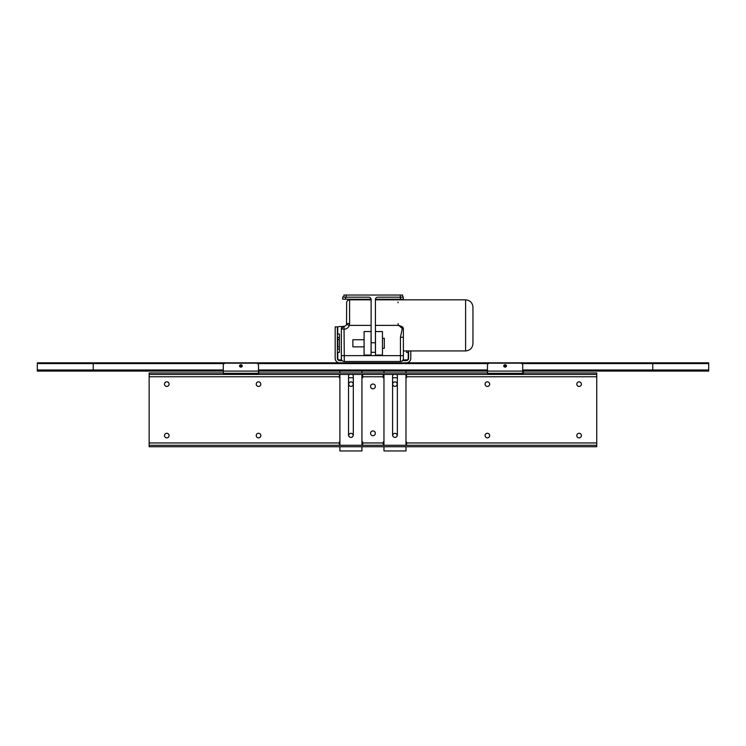 <?xml version="1.0" encoding="UTF-8"?>
<svg xmlns="http://www.w3.org/2000/svg" width="746" height="746" viewBox="0 0 746 746"><rect width="100%" height="100%" fill="white"/><g stroke="black" fill="none" stroke-linecap="round" stroke-linejoin="round"><path stroke-width="1.12" d="M522.722 371.098L522.722 373.298L523.31 373.298L523.31 371.098L487.474 371.098L487.474 365.186A2.331 2.024 180 0 1 489.805 363.162L520.391 363.162A2.331 2.024 180 0 1 522.722 365.186L522.722 371.098L708.7 371.088L708.7 362.845L93.25 362.845L93.25 363.582L37.3 363.582L37.3 362.845L93.25 362.845M652.75 362.845L652.75 363.582L521.808 363.582M223.278 369.988L93.25 369.988L93.25 363.582L224.192 363.582M652.75 371.088L652.75 369.988L522.722 369.988M487.474 369.988L258.526 369.988M708.7 369.988L652.75 369.988L652.75 363.582L708.7 363.582M522.722 373.298L487.474 373.298L487.474 371.098L258.526 371.088L258.526 365.186A2.331 2.024 180 0 0 256.195 363.162L225.609 363.162A2.331 2.024 180 0 0 223.278 365.186L223.278 371.098L93.25 371.088L93.25 369.988L37.3 369.988L37.3 363.582M382.456 348.326L384.293 348.326L384.293 338.274L382.456 338.274M364.095 346.862L352.867 346.862L352.867 339.738L364.095 339.738M93.25 371.088L37.3 371.088L37.3 369.988M576.807 435.571A2.294 2.294 0 0 1 580.248 433.585A2.294 2.294 0 0 1 580.248 437.566A2.294 2.294 0 0 1 576.807 435.571M485.068 435.571A2.294 2.294 0 0 1 488.509 433.585A2.294 2.294 0 0 1 488.509 437.566A2.294 2.294 0 0 1 485.068 435.571M405.983 377.737L406.533 377.737L406.533 376.758L596.744 376.758L596.744 372.963L523.31 372.963M406.533 374.427L406.533 376.758M596.744 374.427L149.144 374.427L149.144 372.963L223.278 372.963M258.881 372.963L487.474 372.963M370.557 433.305A2.387 2.387 0 0 1 374.138 431.244A2.387 2.387 0 0 1 374.138 435.375A2.387 2.387 0 0 1 370.557 433.305M370.557 386.409A2.387 2.387 0 0 1 374.138 384.339A2.387 2.387 0 0 1 374.138 388.48A2.387 2.387 0 0 1 370.557 386.409M392.704 435.72A2.238 2.238 0 0 1 395.138 433.361A2.238 2.238 0 0 1 397.142 435.99M392.694 384.125A2.238 2.238 0 0 1 396.051 382.185A2.238 2.238 0 0 1 396.051 386.064A2.238 2.238 0 0 1 392.694 384.125M576.807 384.143A2.294 2.294 0 0 1 580.248 382.157A2.294 2.294 0 0 1 580.248 386.13A2.294 2.294 0 0 1 576.807 384.143M485.068 384.143A2.294 2.294 0 0 1 488.509 382.157A2.294 2.294 0 0 1 488.509 386.13A2.294 2.294 0 0 1 485.068 384.143M406.533 445.287L406.533 441.977L405.983 441.977M383.957 441.977L383.22 441.977L383.22 442.956L362.668 442.956L362.668 441.977L361.931 441.977M339.906 441.977L339.355 441.977L339.355 442.956L149.144 442.956L149.144 445.287L596.744 445.287L596.744 376.758M383.22 374.427L383.22 377.737L383.957 377.737M392.582 377.737L397.357 377.737M361.931 377.737L362.668 377.737L362.668 376.758L383.22 376.758M353.306 377.737L348.531 377.737M339.906 377.737L339.355 377.737L339.355 374.427M149.144 442.956L149.144 376.758L339.355 376.758M348.746 435.99A2.238 2.238 0 0 1 351.012 433.351A2.238 2.238 0 0 1 353.194 435.72M348.718 384.125A2.238 2.238 0 0 1 352.075 382.185A2.238 2.238 0 0 1 352.075 386.064A2.238 2.238 0 0 1 348.718 384.125M164.493 384.143A2.294 2.294 0 0 1 167.934 382.157A2.294 2.294 0 0 1 167.934 386.13A2.294 2.294 0 0 1 164.493 384.143M256.232 384.143A2.294 2.294 0 0 1 259.673 382.157A2.294 2.294 0 0 1 259.673 386.13A2.294 2.294 0 0 1 256.232 384.143M256.232 435.571A2.294 2.294 0 0 1 259.673 433.585A2.294 2.294 0 0 1 259.673 437.566A2.294 2.294 0 0 1 256.232 435.571M164.493 435.571A2.294 2.294 0 0 1 167.934 433.585A2.294 2.294 0 0 1 167.934 437.566A2.294 2.294 0 0 1 164.493 435.571M383.22 445.287L383.22 442.956M339.355 445.287L339.355 442.956M362.668 445.287L362.668 442.956M362.668 374.427L362.668 376.758M149.144 445.287L149.144 446.751L596.744 446.751L596.744 445.287M149.144 374.427L149.144 376.758M258.526 371.098L258.881 373.298L223.278 373.298L223.278 371.098L258.526 371.098L258.526 373.298M506.32 366.454A1.361 1.175 0 0 0 503.886 366.454M505.098 364.757A1.361 1.175 0 0 0 505.098 367.107A1.361 1.175 0 0 0 505.098 364.757M242.114 366.454A1.361 1.175 0 0 0 239.68 366.454M240.902 364.757A1.361 1.175 0 0 0 240.902 367.107A1.361 1.175 0 0 0 240.902 364.757M408.594 350.937L408.594 358.313A2.331 2.331 0 0 1 406.262 360.644L402.523 360.644M342.19 360.644L339.7 360.644A2.331 2.331 0 0 1 337.369 358.313L337.369 326.869L335.168 326.869L335.168 358.313A4.532 4.532 0 0 0 339.7 362.845M410.794 350.937L410.794 358.313A4.532 4.532 0 0 1 406.262 362.845M368.794 297.169A2.331 2.331 0 0 1 371.126 299.5L371.126 342.768L375.425 342.768L375.425 299.5A2.331 2.331 0 0 1 377.756 297.169L400.313 297.169L400.313 295.043L346.237 295.043L346.237 297.169L368.794 297.169M375.425 342.768L375.425 352.308L371.126 352.308L371.126 342.768M346.237 297.169L343.906 297.169L343.906 295.043L346.237 295.043M400.313 295.043L402.644 295.043L402.644 297.169L400.313 297.169M361.931 371.088L361.931 372.963M361.931 374.427L361.931 445.287M361.931 446.751L361.931 450.957L339.906 450.957L339.906 446.751M339.906 371.088L339.906 372.963M339.906 374.427L339.906 445.287M349.37 374.427A2.387 2.387 0 0 0 348.531 376.245L348.531 434.993A2.387 2.387 0 0 0 350.918 437.38A2.387 2.387 0 0 0 353.306 434.993L353.306 376.245A2.387 2.387 0 0 0 352.466 374.427M405.983 371.088L405.983 372.963M405.983 374.427L405.983 445.287M405.983 446.751L405.983 450.957L383.957 450.957L383.957 446.751M383.957 371.088L383.957 372.963M383.957 374.427L383.957 445.287M393.431 374.427A2.387 2.387 0 0 0 392.582 376.245L392.582 434.993A2.387 2.387 0 0 0 394.97 437.38A2.387 2.387 0 0 0 397.357 434.993L397.357 376.245A2.387 2.387 0 0 0 396.518 374.427M341.668 359.926L339.206 359.926A1.464 1.464 0 0 1 337.742 358.462L337.742 352.401L339.393 352.401L339.393 334.049L337.742 334.049L337.742 327.988A1.464 1.464 0 0 1 339.206 326.524L342.843 326.524M403.045 359.926L406.756 359.926A1.464 1.464 0 0 0 408.23 358.462L408.23 352.401L406.57 352.401L406.57 350.937M339.393 337.425L337.742 337.425L337.742 346.862L339.393 346.862M339.393 349.025L337.742 349.025M337.742 331.662L337.742 327.988L337.742 331.662M408.23 358.462L408.23 354.788M400.21 326.216L399.67 326.058M399.231 325.825A2.639 2.639 0 0 1 398.196 324.454A2.639 2.639 0 0 0 399.231 325.825L398.802 325.461M398.196 324.454L398.056 323.624M403.381 350.937L465.607 350.937L465.607 299.836L395.119 299.836A2.937 2.937 0 0 1 395.38 299.845M397.972 302.065A2.937 2.937 0 0 1 398.056 302.773M395.119 299.836L375.425 299.836M371.126 299.836L349.594 299.836A2.937 2.937 0 0 0 346.657 302.773L346.526 324.454L346.657 323.624L349.594 323.391L349.315 325.387L346.526 324.454A2.639 2.639 0 0 1 344.018 326.263L344.27 355.637L341.332 355.637L341.332 358.574A2.937 2.937 0 0 0 344.27 361.512L400.443 361.512A2.937 2.937 0 0 0 403.381 358.574L403.381 355.637L403.381 358.574A2.937 2.937 0 0 1 400.443 361.512A2.937 2.937 0 0 0 403.381 358.574M402.271 328.529L403.381 328.911L403.381 337.276L400.443 337.276L402.271 328.529L398.728 325.387L401.245 326.319M403.325 328.38A2.639 2.639 0 0 1 403.381 328.911L400.733 326.263A2.639 2.639 0 0 1 401.003 326.282M403.381 337.276L403.381 355.637L400.443 355.637L400.443 361.512M403.185 327.923A2.639 2.639 0 0 0 402.402 326.86M402.113 326.655A2.639 2.639 0 0 0 401.497 326.375M341.332 355.637L341.332 328.911L344.27 329.2A5.576 5.576 0 0 0 349.315 325.387L371.126 325.387M341.705 328.949A2.639 2.079 -45 0 1 344.018 326.636L344.018 326.263A2.639 2.639 0 0 0 341.332 328.911M364.095 331.55L371.07 331.55L371.07 355.049L364.095 355.049L364.095 331.55M375.48 331.55L382.456 331.55L382.456 355.049L375.48 355.049L375.48 331.55M465.607 350.937C470.064 350.499 472.516 348.056 472.955 343.589L472.955 307.175C472.516 302.717 470.064 300.265 465.607 299.836M400.425 326.254A2.639 2.639 0 0 1 399.352 325.899A2.639 2.639 0 0 0 400.425 326.254M343.906 297.001L342.675 297.001L342.675 299.211L371.107 299.211M400.388 297.169L400.388 299.211L403.325 299.211L403.325 297.001L402.644 297.001M358.136 299.836L358.136 299.211M387.864 299.211L387.864 299.836M400.388 299.211L375.443 299.211M488.388 363.582L257.612 363.582M596.744 442.956L406.533 442.956M349.594 323.391L349.594 299.836A2.937 2.937 0 0 0 346.657 302.773M398.728 325.387L375.425 325.387M400.443 337.276L400.443 355.637L344.27 355.637L344.27 361.512M346.526 324.454A2.639 2.639 0 0 1 344.018 326.263M345.612 297.169L345.612 299.211M339.393 339.589L337.742 339.589"/></g></svg>
